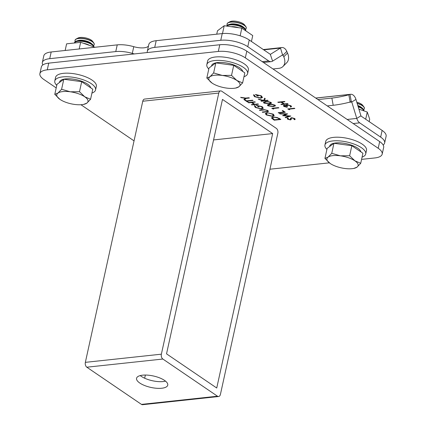 <?xml version="1.0" encoding="UTF-8"?>
<svg xmlns="http://www.w3.org/2000/svg" width="426" height="426" viewBox="0 0 426 426"><rect width="100%" height="100%" fill="white"/><g stroke="black" fill="none" stroke-linecap="round" stroke-linejoin="round"><path stroke-width="0.64" d="M287.443 106.085L284.648 105.339L284.595 106.383L287.161 107.325L283.918 106.463L283.354 105.669L284.137 105.249L286.107 105.515L286.118 105.068L286.991 104.732L290.926 105.717L291.549 106.575L290.686 107.102L290.223 106.788L290.734 106.415L290.234 105.786L287.513 105.041L286.911 105.376L287.694 106.276L284.217 105.707M290.777 106.239L290.234 105.786M254.386 95.184L255.217 96.627L260.302 97.889L261.607 97.192L260.696 95.919L256.596 94.742L258.316 95.914L257.634 95.983L255.446 94.497L261.42 95.871L262.4 97.533L260.792 98.204L254.519 96.686L253.502 94.966L254.413 95.051M262.485 97.32L260.792 98.204M265.702 101.542L270.979 102.378L271.49 103.135L269.211 103.928L263.982 103.129L263.46 102.362L265.702 101.542M272.922 108.545L273.721 109.083L271.777 108.3L278.428 107.586L278.892 107.9L272.922 108.545L278.615 107.714M290.836 116.026L285.622 117.725L285.143 117.395L289.014 116.186L282.63 115.686L285.931 114.115L280.068 113.944L279.594 113.62L287.641 113.854L284.174 115.505L290.836 116.026M249.38 98.049L246.217 98.39L244.38 99.892L243.853 99.53L245.349 98.299L240.605 97.32L245.754 98.071L248.912 97.73L249.38 98.049M257.991 103.907L258.454 104.226L251.803 104.94L251.34 104.626L254.066 104.333L251.42 102.528L248.688 102.82L248.225 102.506L254.876 101.787L255.339 102.107L252.101 102.453L254.748 104.258L257.991 103.907M267.997 111.687L262.666 112.336L262.203 112.017L267.054 111.479L267.587 111.181L267.129 110.531L264.887 109.892L259.817 110.398L259.354 110.078L263.375 109.647L267.784 110.441L268.433 111.319L267.997 111.687L262.666 112.336M273.364 116.926L279.243 118.375L280.846 119.466L274.195 120.18L271.751 118.327L271.57 117.752L273.364 116.926M361.583 159.372L374.811 157.95A19.649 7.205 -167.6 0 0 382.186 154.132A19.649 7.205 -167.6 0 0 378.203 148.275L245.323 57.845A19.649 7.205 -167.6 0 0 218.309 51.445L47.265 69.832A19.649 7.205 -167.6 0 0 39.89 73.65A19.649 7.205 -167.6 0 0 43.873 79.502L56.205 87.9M80.935 104.727L134.046 140.873M269.93 169.223L329.319 162.839M273.258 114.163L274.2 115.515L272.512 116.394L266.303 114.945L265.334 113.577L267.049 112.698L273.258 114.163M255.211 105.983L256.042 107.421L261.127 108.689L262.432 107.991L261.521 106.718L257.421 105.536L259.141 106.708L258.46 106.782L256.271 105.297L262.246 106.67L263.225 108.326L261.617 109.003L255.344 107.485L254.327 105.765L255.238 105.845M263.311 108.119L261.617 109.003M253.023 100.525L247.053 101.17L248.177 101.936L247.495 102.011L244.78 100.163L245.461 100.089L246.59 100.855L252.559 100.211L253.023 100.525M293.993 119.456L293.967 118.561L291.831 117.997L291.363 118.194L291.176 119.615L290.452 119.919L287.625 119.221L287.374 118.162L288.205 118.401L288.359 119.184L289.957 119.605L291.373 117.677L294.654 118.492L295.175 119.243L294.771 119.717L293.993 119.456L294.297 118.971M294.047 119.232L294.02 118.343L291.879 117.773L291.411 117.97L291.235 118.939M291.23 119.493L290.452 119.919M287.167 118.519L287.374 118.162M288.205 118.401L288.045 118.7L288.125 118.38M290.479 119.28L290.457 118.29M282.869 110.606L285.319 112.272L278.668 112.991L278.205 112.672L284.174 112.033L282.188 110.68L282.869 110.606M269.674 104.248L274.951 105.084L275.468 105.84L273.183 106.633L267.959 105.834L267.432 105.068L269.674 104.248M267.629 100.238L268.092 100.552L261.442 101.266L260.978 100.951L263.513 100.68L258.167 99.034L263.689 100.44L264.615 98.182L265.233 98.603L264.424 100.579L267.629 100.238M288.892 109.173L289.685 109.716L287.747 108.934L294.398 108.22L294.861 108.534L288.892 109.173L294.584 108.348M287.577 103.571L288.04 103.891L281.384 104.604L280.92 104.29L283.652 103.997L281 102.192L278.274 102.485L277.811 102.171L284.462 101.457L284.925 101.771L281.682 102.118L284.334 103.923L287.577 103.571M218.309 51.445L219.784 44.746L48.74 63.139L47.265 69.832M378.203 148.275L379.672 141.581L246.798 51.152L245.323 57.845M39.89 73.65L41.359 66.957A19.649 7.205 12.4 0 1 48.74 63.139M219.784 44.746A19.649 7.205 12.4 0 1 246.798 51.152M379.672 141.581A19.649 7.205 12.4 0 1 383.661 147.433L382.186 154.132M280.569 119.275L274.195 120.18M274.243 119.956L271.751 118.327M271.799 118.103L271.612 117.64M273.875 117.017L272.438 117.885L274.413 119.791L279.701 119.221L277.507 117.608L273.875 117.017L272.48 117.778M277.507 117.608L273.827 117.241M279.701 119.221L277.459 117.832M274.216 115.403L272.512 116.394M272.565 116.17L266.303 114.945M266.356 114.722L265.371 113.465M273.391 115.27L272.645 114.03L267.56 112.789L266.207 113.582M267.512 113.012L266.17 113.694L266.964 114.855L272.049 116.074L273.38 115.387L272.592 114.253L267.56 112.789M267.581 111.064L267.129 110.531M267.177 110.307L264.887 109.892M264.94 109.668L259.817 110.398M268.439 111.202L268.045 111.463M261.665 108.779L255.344 107.485M255.392 107.261L254.375 105.541M262.443 107.874L261.521 106.718M261.569 106.495L257.421 105.536M258.864 106.521L258.46 106.782M258.507 106.559L256.606 105.265M258.177 104.035L251.803 104.94M251.42 102.528L254.066 104.333M251.468 102.304L248.688 102.82M255.062 101.915L252.101 102.453M252.746 100.339L247.053 101.17M247.9 101.75L247.495 102.011M247.543 101.787L245.104 100.126M249.103 97.858L246.217 98.39M246.265 98.166L244.38 99.892M244.433 99.668L244.023 99.386M241.137 97.682L245.349 98.299M295.181 119.136L294.771 119.717M294.819 119.493L294.185 119.28M291.411 117.97L291.283 118.716L291.411 117.97M290.5 119.695L287.625 119.221M287.672 118.998L287.422 117.938M288.253 118.178L288.407 118.96M290.495 118.513L290.489 118.183M290.473 116L285.622 117.725M285.676 117.501L285.404 117.315M282.912 115.478L289.014 116.186M280.068 113.944L285.931 114.115M287.38 113.849L284.174 115.505M285.042 112.086L278.668 112.991M282.513 110.643L284.174 112.033M273.3 108.795L272.736 108.949M272.784 108.726L272.102 108.263M275.473 105.717L273.183 106.633M273.236 106.409L267.959 105.834M268.007 105.611L267.475 104.956M274.61 105.579L274.301 104.924L272.054 104.29L270.185 104.338L268.321 105.1M268.625 105.749L272.72 106.319L274.61 105.701L274.253 105.147L272.001 104.514L270.137 104.562L268.274 105.211L268.625 105.749M271.495 103.012L269.211 103.928M269.259 103.704L263.982 103.129M264.035 102.906L263.502 102.251M270.638 102.874L270.329 102.219L268.076 101.585L266.207 101.633L264.349 102.394M264.652 103.044L268.742 103.614L270.632 102.996L270.281 102.442L268.029 101.809L266.159 101.857L264.296 102.506L264.652 103.044M267.821 100.366L261.442 101.266M258.827 99.487L263.513 100.68M265.201 98.582L264.424 100.579M260.84 97.98L254.519 96.686M254.567 96.468L253.55 94.742M261.617 97.08L260.696 95.919M260.744 95.696L256.596 94.742M258.039 95.722L257.634 95.983M257.682 95.765L255.781 94.471M289.265 109.429L288.7 109.583M288.748 109.36L288.072 108.896M287.209 107.102L283.918 106.463M283.966 106.239L283.402 105.563M291.56 106.457L290.686 107.102M290.734 106.878L290.463 106.692M290.282 105.563L287.513 105.041M287.561 104.817L286.964 105.265M284.648 105.339L284.217 105.579M287.763 103.699L281.384 104.604M281 102.192L283.652 103.997M281.048 101.968L278.274 102.485M284.648 101.58L281.682 102.118M139.803 383.038A15.964 5.852 -167.6 0 0 156.624 388.278A15.964 5.852 -167.6 0 0 167.748 385.136A15.964 5.852 -167.6 0 0 164.505 380.381A15.964 5.852 -167.6 0 0 147.678 375.141A15.964 5.852 -167.6 0 0 136.56 378.283A15.964 5.852 -167.6 0 0 139.803 383.038M140.25 375.583A15.964 5.852 -167.6 0 0 141.272 376.344A15.964 5.852 -167.6 0 0 165.528 381.142M277.837 133.247A3.685 2.311 83.9 0 0 276.362 128.391L221.733 91.217A3.685 2.311 83.9 0 0 220.604 90.903A3.685 2.311 83.9 0 0 218.783 93.054L161.369 354.182A3.685 2.311 83.9 0 0 162.849 359.033L217.478 396.212A3.685 2.311 83.9 0 0 218.607 396.526A3.685 2.311 83.9 0 0 220.428 394.37L277.837 133.247M222.478 99.418L166.534 353.846L216.733 388.011L272.672 133.583L222.478 99.418M220.604 90.903L144.584 99.072A3.685 2.311 83.9 0 0 142.763 101.228L85.354 362.35A3.685 2.311 83.9 0 0 86.829 367.207L141.459 404.386A3.685 2.311 83.9 0 0 142.588 404.7L218.607 396.526M144.664 378.213L145.362 375.045M272.672 133.583L213.57 139.936M348.825 94.769A12.279 1.15 169.5 0 1 331.87 98.076L333.207 105.286A12.279 1.15 169.5 0 0 350.161 101.979L351.312 101.628A0.612 0.383 83.9 0 1 351.769 102.011L356.77 118.417A7.982 5.011 -96.1 0 0 359.693 122.853L380.652 137.119A19.649 7.205 -167.6 0 1 384.641 142.971L386.11 136.277A19.649 7.205 -167.6 0 0 382.127 130.42L361.168 116.16A0.612 0.383 -96.1 0 1 360.939 115.819L355.944 99.407A7.982 5.011 83.9 0 0 350.571 94.29A7.982 5.011 83.9 0 0 349.98 94.412L348.825 94.769L350.161 101.979M317.945 99.572L331.87 98.076M327.28 105.925L333.207 105.286M383.16 144.984A19.649 7.205 -167.6 0 0 384.641 142.971M282.965 66.493L286.714 62.739A12.279 8.525 -135.1 0 0 287.518 53.042L286.805 51.418A7.982 5.011 -96.1 0 0 281.89 47.552A7.982 5.011 -96.1 0 0 280.478 48.047L270.505 54.272A0.612 0.383 83.9 0 1 270.212 54.256L249.253 39.991L247.778 46.69L268.737 60.95A7.982 5.011 83.9 0 0 271.186 61.637A7.982 5.011 83.9 0 0 272.597 61.136L282.571 54.917A0.612 0.383 -96.1 0 1 283.056 55.172L283.775 56.802A12.279 8.525 -135.1 0 1 282.965 66.493A12.279 8.525 -135.1 0 1 278.913 68.336L272.986 68.975M249.253 39.991A19.649 7.205 -167.6 0 0 222.234 33.59L156.188 40.688A19.649 7.205 -167.6 0 0 148.807 44.506L147.337 51.205A19.649 7.205 -167.6 0 0 147.274 51.764A12.279 4.5 12.4 0 1 147.236 52.116A12.279 4.5 12.4 0 1 147.066 52.563M247.778 46.69A19.649 7.205 -167.6 0 0 220.764 40.284L154.718 47.382A19.649 7.205 -167.6 0 0 147.337 51.205M134.478 53.921A12.279 4.5 12.4 0 1 132.294 53.372A19.649 7.205 -167.6 0 0 115.766 51.573L49.72 58.671A19.649 7.205 -167.6 0 0 42.339 62.494A19.649 7.205 -167.6 0 0 42.84 64.944M148.493 45.949A12.279 4.5 12.4 0 1 133.764 46.679A19.649 7.205 -167.6 0 0 117.241 44.874L51.189 51.977A19.649 7.205 -167.6 0 0 43.814 55.795L42.339 62.494M65.146 50.476L66.605 43.835L80.652 42.323L94.993 47.27M80.652 42.323L79.188 48.969M216.743 34.176L217.5 30.763L224.204 25.741L241.824 28.143L252.735 35.571L251.436 41.476M224.204 25.741L222.484 33.563M241.824 28.143L240.142 35.805M358.916 109.157L367.271 112.038L369.699 119.221L369.177 121.607M367.271 112.038L365.689 119.237M91.925 93.092A20.879 7.652 -167.6 0 0 95.568 89.929L96.351 86.356A20.879 7.652 -167.6 0 0 92.117 80.136A20.879 7.652 -167.6 0 0 70.114 73.283A20.879 7.652 -167.6 0 0 55.572 77.388L54.789 80.961A20.879 7.652 -167.6 0 0 56.764 85.365M95.568 89.929A20.879 7.652 -167.6 0 0 91.329 83.709A20.879 7.652 -167.6 0 0 69.326 76.856A20.879 7.652 -167.6 0 0 54.789 80.961M243.965 76.749A20.879 7.652 -167.6 0 0 247.607 73.581L248.39 70.008A20.879 7.652 -167.6 0 0 244.157 63.788A20.879 7.652 -167.6 0 0 222.148 56.935A20.879 7.652 -167.6 0 0 207.611 61.046L206.828 64.614A20.879 7.652 -167.6 0 0 208.804 69.017M247.607 73.581A20.879 7.652 -167.6 0 0 243.368 67.361A20.879 7.652 -167.6 0 0 221.366 60.508A20.879 7.652 -167.6 0 0 206.828 64.614M362.079 157.13A20.879 7.652 -167.6 0 0 365.716 153.962L366.504 150.394A20.879 7.652 -167.6 0 0 362.265 144.174A20.879 7.652 -167.6 0 0 340.262 137.321A20.879 7.652 -167.6 0 0 325.725 141.427L324.937 145A20.879 7.652 -167.6 0 0 326.912 149.398M365.716 153.962A20.879 7.652 -167.6 0 0 361.482 147.742A20.879 7.652 -167.6 0 0 339.479 140.889A20.879 7.652 -167.6 0 0 324.937 145M94.226 44.544A9.825 3.6 -167.6 0 0 94.247 44.458A9.825 3.6 -167.6 0 0 93.773 42.904A9.825 3.6 -167.6 0 0 92.256 41.53A9.825 3.6 -167.6 0 0 76.137 39.022A9.825 3.6 -167.6 0 0 75.056 40.236A9.825 3.6 -167.6 0 0 75.04 40.326M93.512 45.603A9.825 3.6 -167.6 0 0 94.21 44.629A9.825 3.6 -167.6 0 0 92.218 41.7A9.825 3.6 -167.6 0 0 78.709 38.5A9.825 3.6 -167.6 0 0 75.019 40.406A9.825 3.6 -167.6 0 0 75.242 41.588M93.773 42.904L92.538 41.263A8.126 2.982 -167.6 0 0 91.281 40.129A8.126 2.982 -167.6 0 0 77.947 38.058L76.137 39.022M93.725 46.828L93.736 46.785A9.825 3.6 -167.6 0 0 92.506 44.442L91.302 43.404A8.126 2.982 -167.6 0 0 79.492 40.273A8.126 2.982 -167.6 0 0 78.176 40.518L76.643 40.955A9.825 3.6 -167.6 0 0 74.545 42.568L74.449 42.994M92.506 44.442A9.825 3.6 -167.6 0 0 91.744 43.857A9.825 3.6 -167.6 0 0 78.235 40.656A9.825 3.6 -167.6 0 0 76.643 40.955M93.587 46.785A9.825 3.6 -167.6 0 0 91.601 44.49A9.825 3.6 -167.6 0 0 78.096 41.29A9.825 3.6 -167.6 0 0 74.47 42.989M89.556 45.396A8.126 2.982 -167.6 0 0 83.443 43.287M59.486 82.474L59.587 82.016A15.964 5.852 12.4 0 1 70.705 78.874A15.964 5.852 12.4 0 1 87.532 84.114A15.964 5.852 12.4 0 1 90.754 87.852M54.784 94.37L56.988 84.337L63.799 79.241L81.696 81.686L92.777 89.226L90.573 99.258L84.747 96.782A15.964 5.852 12.4 0 1 86.877 103.103A15.964 5.852 12.4 0 1 82.932 104.514A15.964 5.852 12.4 0 1 74.529 104.429A15.964 5.852 12.4 0 1 60.135 99.503A15.964 5.852 12.4 0 1 60.039 99.439A15.964 5.852 12.4 0 1 57.904 93.118A15.964 5.852 12.4 0 1 70.258 91.787L61.594 89.274L57.904 93.118L54.784 94.37L60.039 99.439M84.747 96.782A15.964 5.852 -167.6 0 0 70.258 91.787L79.492 91.712L84.747 96.782M83.757 104.354L86.877 103.103L90.573 99.258M81.696 81.686L79.492 91.712M63.799 79.241L61.594 89.274M246.265 28.196A9.825 3.6 -167.6 0 0 246.287 28.111A9.825 3.6 -167.6 0 0 245.813 26.556A9.825 3.6 -167.6 0 0 244.295 25.187A9.825 3.6 -167.6 0 0 228.176 22.679A9.825 3.6 -167.6 0 0 227.095 23.893A9.825 3.6 -167.6 0 0 227.079 23.978M245.546 29.261A9.825 3.6 -167.6 0 0 246.249 28.281A9.825 3.6 -167.6 0 0 244.258 25.352A9.825 3.6 -167.6 0 0 230.748 22.152A9.825 3.6 -167.6 0 0 227.058 24.064A9.825 3.6 -167.6 0 0 227.282 25.24M245.813 26.556L244.577 24.921A8.126 2.982 -167.6 0 0 243.321 23.787A8.126 2.982 -167.6 0 0 229.987 21.71L228.176 22.679M245.701 30.784L245.775 30.438A9.825 3.6 -167.6 0 0 244.545 28.095L243.337 27.056A8.126 2.982 -167.6 0 0 231.531 23.925A8.126 2.982 -167.6 0 0 230.216 24.17L228.682 24.607A9.825 3.6 -167.6 0 0 226.627 26.071M244.545 28.095A9.825 3.6 -167.6 0 0 243.778 27.514A9.825 3.6 -167.6 0 0 230.274 24.309A9.825 3.6 -167.6 0 0 228.682 24.607M245.664 30.757A9.825 3.6 -167.6 0 0 243.64 28.143A9.825 3.6 -167.6 0 0 230.136 24.942A9.825 3.6 -167.6 0 0 226.877 26.103M238.507 27.69A8.126 2.982 -167.6 0 0 231.174 26.689M211.525 66.126L211.621 65.668A15.964 5.852 12.4 0 1 222.739 62.526A15.964 5.852 12.4 0 1 239.566 67.771A15.964 5.852 12.4 0 1 242.793 71.504M206.823 78.027L209.028 67.995L215.838 62.894L233.736 65.338L244.817 72.878L242.607 82.91L236.781 80.434A15.964 5.852 12.4 0 1 238.917 86.755A15.964 5.852 12.4 0 1 234.971 88.171A15.964 5.852 12.4 0 1 226.563 88.081A15.964 5.852 12.4 0 1 212.175 83.155A15.964 5.852 12.4 0 1 212.079 83.091A15.964 5.852 12.4 0 1 209.943 76.771A15.964 5.852 12.4 0 1 222.297 75.445L213.634 72.926L209.943 76.771L206.823 78.027L212.079 83.091M236.781 80.434A15.964 5.852 -167.6 0 0 222.297 75.445L231.526 75.37L236.781 80.434M235.796 88.006L238.917 86.755L242.607 82.91M233.736 65.338L231.526 75.37M215.838 62.894L213.634 72.926M364.374 108.577A9.825 3.6 -167.6 0 0 364.4 108.497A9.825 3.6 -167.6 0 0 363.926 106.937A9.825 3.6 -167.6 0 0 362.404 105.568A9.825 3.6 -167.6 0 0 357.116 103.257M363.66 109.642A9.825 3.6 -167.6 0 0 364.363 108.662A9.825 3.6 -167.6 0 0 362.366 105.739A9.825 3.6 -167.6 0 0 357.174 103.454M363.926 106.937L362.691 105.302A8.126 2.982 -167.6 0 0 361.429 104.168A8.126 2.982 -167.6 0 0 356.791 102.181M363.879 110.866L363.884 110.824A9.825 3.6 -167.6 0 0 362.659 108.476L361.45 107.437A8.126 2.982 -167.6 0 0 357.792 105.478M362.659 108.476A9.825 3.6 -167.6 0 0 361.892 107.895A9.825 3.6 -167.6 0 0 357.952 106.005M363.74 110.819A9.825 3.6 -167.6 0 0 361.754 108.529A9.825 3.6 -167.6 0 0 358.186 106.772M359.704 109.429A8.126 2.982 -167.6 0 0 358.857 108.976M329.633 146.507L329.735 146.054A15.964 5.852 12.4 0 1 340.853 142.912A15.964 5.852 12.4 0 1 357.68 148.152A15.964 5.852 12.4 0 1 360.907 151.885M324.932 158.408L327.141 148.376L333.952 143.28L351.844 145.719L362.925 153.264L360.721 163.291L354.895 160.82A15.964 5.852 12.4 0 1 357.031 167.136A15.964 5.852 12.4 0 1 353.085 168.552A15.964 5.852 12.4 0 1 344.677 168.467A15.964 5.852 12.4 0 1 330.288 163.541A15.964 5.852 12.4 0 1 330.187 163.472A15.964 5.852 12.4 0 1 328.057 157.151A15.964 5.852 12.4 0 1 340.406 155.825L331.748 153.307L328.057 157.151L324.932 158.408L330.187 163.472M354.895 160.82A15.964 5.852 -167.6 0 0 340.406 155.825L349.639 155.751L354.895 160.82M353.91 168.392L357.031 167.136L360.721 163.291M351.844 145.719L349.639 155.751M333.952 143.28L331.748 153.307M218.783 93.054L142.763 101.228M161.369 354.182L85.354 362.35M162.849 359.033L86.829 367.207M217.478 396.212L141.459 404.386M382.127 130.42L380.652 137.119M360.939 115.819L356.77 118.417L347.158 119.456M355.944 99.407L351.769 102.011L349.043 102.304M315.772 98.092L349.98 94.412L351.312 101.628M353.181 123.556L359.693 122.853M287.518 53.042L283.775 56.802M286.805 51.418L283.056 55.172L281.969 55.289M263.737 49.847L280.478 48.047L282.571 54.917M270.286 54.294L272.597 61.136M222.234 33.59L220.764 40.284M156.188 40.688L154.718 47.382M133.764 46.679L132.294 53.372M117.241 44.874L115.766 51.573M51.189 51.977L49.72 58.671M268.737 60.95L262.224 61.653M315.698 98.044L350.571 94.29M271.186 61.637L263.428 62.468M281.89 47.552L263.295 49.549M82.932 104.514L84.268 104.301M234.971 88.171L236.308 87.958M353.085 168.552L354.416 168.339"/></g></svg>
